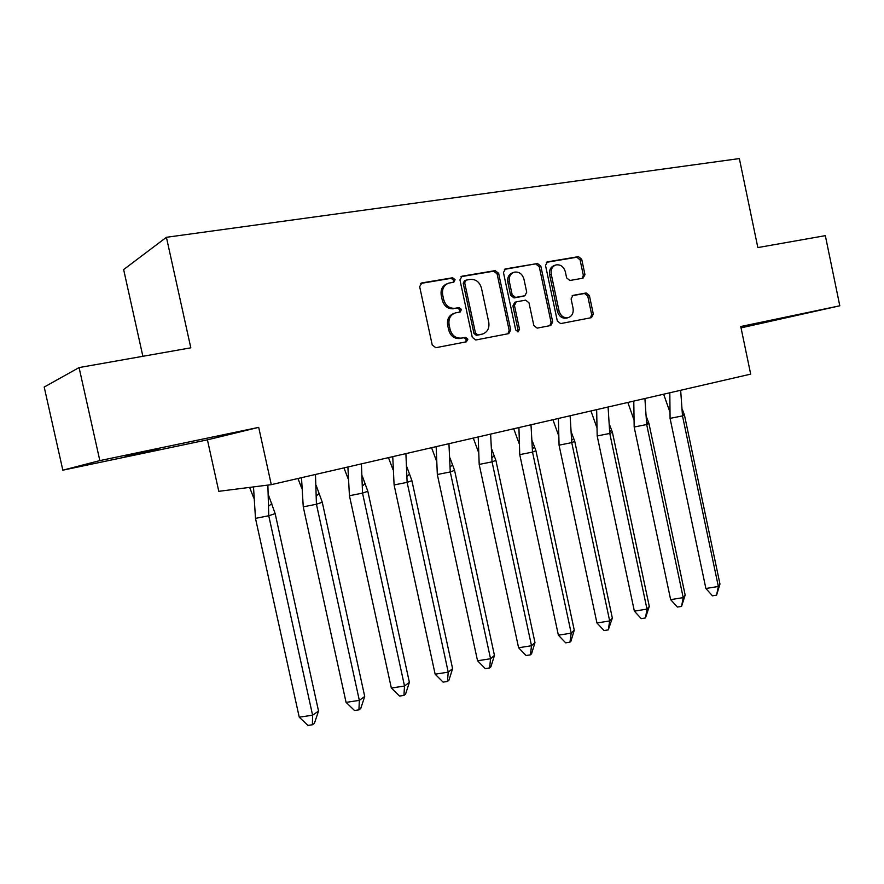 <?xml version="1.0" encoding="UTF-8"?>
<svg xmlns="http://www.w3.org/2000/svg" width="884" height="884" viewBox="0 0 884 884"><rect width="100%" height="100%" fill="white"/><g stroke="black" fill="none" stroke-linecap="round" stroke-linejoin="round"><path stroke-width="1.33" d="M455.105 279.664L452.63 277.764L421.889 282.913L419.657 286.659L432.232 345.025L435.845 347.699L466.376 341.81L467.879 339.18L465.415 337.323L461.503 338.075C455.824 338.517 452.033 335.677 450.133 329.544L449.094 324.715C448.298 318.737 450.409 314.803 455.404 312.903L460.133 312.019L461.503 309.444L459.028 307.566L455.094 308.273C449.415 308.649 445.613 305.765 443.702 299.621L442.663 294.781C441.867 288.935 443.89 285.046 448.74 283.123L453.79 282.206L455.105 279.664M453.072 282.339L453.647 280.228L451.171 278.327L420.707 283.444M465.559 341.964L466.398 339.622L463.934 337.765L461.503 338.075M459.326 312.163L460.023 309.941L457.558 308.074L455.094 308.273M749.113 325.732L784.02 318.041L749.113 325.732M125.119 456.542L158.324 449.171L125.119 456.542M62.83 470.178L44.2 387.048L79.074 367.578L99.837 460.608L62.83 470.178L207.42 439.834L218.79 491.316L271.289 484.653L750.682 374.131L740.759 326.516L839.8 305.798L741.046 327.865M79.074 367.578L190.811 347.821L166.413 237.299L739.356 158.579L757.842 247.575L825.336 235.652L839.8 305.798M583.031 278.173L584.976 274.67L581.716 259.266L578.479 256.647L547.505 261.841L545.505 265.388L557.329 321.025L560.633 323.599L591.495 317.643L593.319 314.118L589.396 295.543L586.169 292.969L572.898 295.4L571.097 298.914L573.064 308.196C573.705 313.069 572.059 316.229 568.114 317.665C563.627 318.196 560.589 315.919 559.019 310.837L551.251 274.261C550.599 269.532 552.168 266.427 555.937 264.935C560.567 264.283 563.705 266.581 565.351 271.819L566.633 277.885L569.904 280.493L583.031 278.173M207.42 439.834L258.703 427.37L99.837 460.608M258.703 427.37L271.289 484.653M498.62 273.311L495.173 270.626L462.1 276.173L459.945 279.852L472.277 337.345L475.78 339.986L508.753 333.622L510.72 329.964L498.62 273.311L497.095 273.874L493.659 271.2L460.951 276.692M505.515 268.891L537.505 263.52L540.842 266.172L552.699 321.92L550.798 325.5L537.185 328.13L533.837 325.533L528.986 302.781L525.615 300.151L516.322 301.842L514.444 305.433L519.527 329.257L518.168 331.798L515.715 329.986L503.438 272.493L505.515 268.891L504.665 269.211M166.413 237.299L123.638 269.576L142.877 356.296M447.47 283.62L447.293 283.687C442.453 285.609 440.431 289.488 441.226 295.322L442.663 294.781M453.636 308.77C447.956 309.157 444.166 306.273 442.265 300.14L441.226 295.322M454.42 313.234L453.934 313.4C448.95 315.29 446.851 319.223 447.647 325.19L449.094 324.715M460.023 338.517C454.365 338.959 450.575 336.119 448.674 329.997L447.647 325.19M507.869 333.787L509.173 330.417L497.095 273.874M466.177 280.118L464.675 282.692L475.481 333.08L477.924 334.937L482.432 334.064C487.46 332.229 489.57 328.307 488.775 322.306L481.448 288.051C479.592 281.996 475.868 279.112 470.277 279.421L466.177 280.118M465.724 280.261L464.509 280.725L463.205 283.245L464.675 282.692M481.603 334.307L476.432 335.379L473.979 333.533L463.205 283.245M504.399 269.399L537.505 263.52M549.837 325.688L551.086 322.373L539.262 266.747L535.925 264.106M516.068 301.919L514.775 302.35L512.897 305.93L517.969 329.71L519.527 329.257M517.394 331.809L517.969 329.71M523.947 279.145C522.256 273.808 519.007 271.476 514.223 272.173C510.333 273.708 508.72 276.869 509.372 281.664L512.168 294.77L515.571 297.411L524.875 295.731L526.72 292.173L523.947 279.145M513.361 272.493L512.676 272.736C508.797 274.272 507.184 277.432 507.836 282.206L509.372 281.664M523.571 296.162L514.024 297.93L510.62 295.289L507.836 282.206M555.185 265.2L554.334 265.509C550.566 266.99 549.008 270.095 549.649 274.813L551.251 274.261M566.909 318.008L566.489 318.129C562.003 318.66 558.975 316.384 557.406 311.312L549.649 274.813M590.468 317.842L591.661 314.582L587.738 296.052L584.523 293.477L572.169 295.742M582.346 278.294L583.329 275.211L580.07 259.841L576.843 257.233L546.434 262.338M255.487 518.378L299.245 717.189L312.593 715.2L268.758 515.759L255.487 518.378L253.498 486.907M312.406 724.769L314.384 723.366L318.538 711.079L312.593 715.2L312.406 724.769L307.964 725.421L299.245 717.189M318.538 711.079L275.167 513.626L268.758 515.759L267.874 485.084M268.515 495.128L275.167 513.626M253.73 497.99L249.631 487.404M303.256 506.852L346.064 702.371L359.335 700.371L316.439 504.256L303.256 506.852L301.499 477.68M358.937 709.852L360.738 708.515L364.716 696.47L359.335 700.371L358.937 709.852L354.528 710.504L346.064 702.371M364.716 696.47L322.273 502.267L316.439 504.256L315.455 474.465M316.196 485.427L322.273 502.267M301.731 488.222L297.952 478.498M349.434 495.714L391.336 688.039L404.518 686.028L362.539 493.128L349.434 495.714L347.887 466.984M403.933 695.421L405.557 694.15L409.38 682.337L404.518 686.028L403.933 695.421L399.546 696.073L391.336 688.039M409.38 682.337L367.832 491.283L362.539 493.128L361.423 463.868M362.285 476.023L367.832 491.283M348.119 478.741L343.964 467.89M394.098 484.94L435.138 674.183L448.232 672.16L407.126 482.366L394.098 484.94L392.75 456.641M447.459 681.454L448.917 680.26L452.597 668.658L448.232 672.16L447.459 681.454L443.105 682.116L435.138 674.183M452.597 668.658L411.9 480.653L407.126 482.366L405.9 453.614M406.872 466.885L411.9 480.653M392.971 469.548L388.474 457.636M437.326 474.52L477.537 660.768L490.543 658.746L450.265 471.946L437.326 474.52L436.166 446.641M489.603 667.939L490.907 666.801L494.443 655.42L490.543 658.746L489.603 667.939L485.272 668.613L477.537 660.768M494.443 655.42L454.575 470.354L450.265 471.946L448.939 443.691M450.033 458.011L454.575 470.354M436.376 460.608L431.569 447.702M479.194 464.42L518.599 647.773L531.505 645.74L492.045 461.857L479.194 464.42L478.2 436.939M530.411 654.856L531.571 653.773L534.975 642.591L531.505 645.74L530.411 654.856L526.113 655.519L518.599 647.773M534.975 642.591L495.891 460.387L492.045 461.857L490.62 434.088M491.813 449.381L495.891 460.387M478.388 451.923L473.294 438.077M519.748 454.641L558.379 635.187L571.197 633.154L532.511 452.089L519.748 454.641L518.919 427.558M569.959 642.171L570.976 641.143L574.257 630.159L571.197 633.154L569.959 642.171L565.694 642.845L558.379 635.187M574.257 630.159L535.936 450.729L532.511 452.089L530.997 424.773M532.301 440.972L535.936 450.729M519.074 443.459L513.726 428.751M559.064 445.16L596.943 622.977L609.684 620.944L571.738 442.619L559.064 445.16L558.39 418.452M608.291 629.883L612.347 618.104L609.684 620.944L608.291 629.883L604.059 630.546L596.943 622.977M612.347 618.104L574.755 441.37L571.738 442.619L570.136 415.756M571.55 432.795L574.755 441.37M558.5 435.237L552.931 419.712M597.186 435.956L634.358 611.142L646.989 609.109L609.772 433.447L597.186 435.956L596.656 409.635M645.475 617.96L649.287 606.413L646.989 609.109L645.475 617.96L641.276 618.623L634.358 611.142M649.287 606.413L612.413 432.287L609.772 433.447L608.081 407.005M609.606 424.839L612.413 432.287M596.733 427.226L590.954 410.949M634.171 427.038L670.647 599.65L683.199 597.617L646.679 424.53L634.171 427.038L633.784 401.071M681.564 606.38L685.155 595.065L683.199 597.617L681.564 606.38L677.387 607.054L670.647 599.65M685.155 595.065L648.944 423.48L646.679 424.53L644.911 398.507M646.524 417.071L648.944 423.48M633.806 419.414L627.85 402.441M670.072 418.375L705.885 588.501L718.338 586.468L682.492 415.889L670.072 418.375L669.818 392.772M716.592 595.153L719.963 584.048L718.338 586.468L716.592 595.153L712.449 595.816L705.885 588.501M719.963 584.048L684.426 414.916L682.492 415.889L680.658 390.275M682.36 409.502L684.426 414.916M669.785 411.8L663.663 394.187M451.171 278.327L452.63 277.764M463.934 337.765L465.415 337.323M457.558 308.074L459.028 307.566M442.265 300.14L443.702 299.621M448.674 329.997L450.133 329.544M420.861 283.333L421.889 282.913M509.173 330.417L510.72 329.964M461.161 276.537L462.1 276.173M493.659 271.2L495.173 270.626M473.979 333.533L475.481 333.08M476.432 335.379L477.924 334.937M480.498 334.605L482.001 334.152M539.262 266.747L540.842 266.172M551.086 322.373L552.699 321.92M512.897 305.93L514.444 305.433M510.62 295.289L512.168 294.77M514.024 297.93L515.571 297.411M523.118 296.295L524.687 295.775M557.406 311.312L559.019 310.837M584.523 293.477L586.169 292.969M587.738 296.052L589.396 295.543M591.661 314.582L593.319 314.118M546.732 262.128L547.505 261.841M576.843 257.233L578.479 256.647M580.07 259.841L581.716 259.266M583.329 275.211L584.976 274.67M480.929 334.506L482.432 334.064M523.317 296.251L524.875 295.731M566.489 318.129L568.114 317.665M271.808 503.571L268.813 506.013M319.29 493.416L316.472 495.78M365.202 483.57L362.562 485.835M409.623 474.012L407.126 476.189M452.619 464.73L450.265 466.818M494.255 455.724L492.045 457.702M534.599 446.95L532.511 448.84M573.705 438.431L571.727 440.221M611.64 430.143L609.772 431.823M648.436 422.066L646.668 423.646M684.161 414.209L682.481 415.679"/></g></svg>
